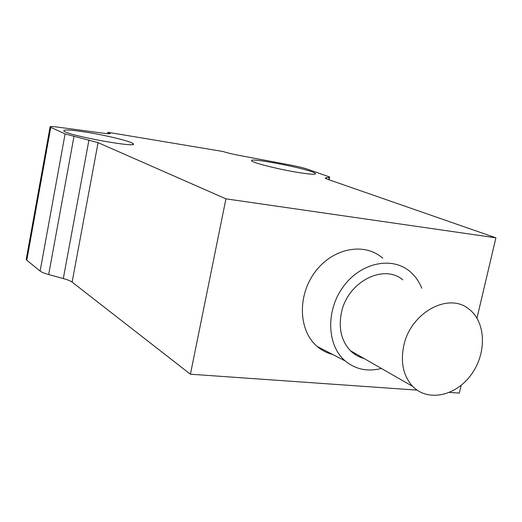 <?xml version="1.0" encoding="UTF-8"?>
<svg xmlns="http://www.w3.org/2000/svg" width="522" height="522" viewBox="0 0 522 522"><rect width="100%" height="100%" fill="white"/><g stroke="black" fill="none" stroke-linecap="round" stroke-linejoin="round"><path stroke-width="0.78" d="M107.649 133.691L107.91 132.294L223.22 151.537C226.75 152.744 232.146 154.042 239.402 155.445L290.369 165.024C297.481 166.394 303.014 167.725 306.956 169.011L329.636 176.984L329.31 177.415L325.578 177.806L325.232 178.263L327.274 179.163L495.9 237.83L225.941 198.843L98.084 142.636L65.1 133.913L50.073 127.035C49.518 126.357 51.965 126.376 57.407 127.074L103.734 133.267C108.569 133.893 110.703 133.906 110.149 133.312L107.91 132.294M403.715 346.04C410.285 312.652 448.874 291.654 469.18 309.298C486.106 322.289 486.824 353.479 471.229 374.639C455.928 396.061 427.936 402.142 412.758 386.443C403.408 376.212 400.394 362.744 403.715 346.04M402.814 279.844C383.311 263.258 347.13 282.252 341.349 313.076C338.419 328.508 341.434 341.036 350.399 350.66C354.281 354.51 358.823 357.12 364.03 358.477M381.399 368.447C367.638 371.945 355.573 369.439 345.199 360.93C326.668 345.31 325.643 310.016 343.672 286.154C361.446 262.064 393.033 256.034 410.807 272.256C415.603 276.556 419.257 281.893 421.776 288.261M299.178 172.632C311.282 174.498 316.645 174.726 315.268 173.324C310.707 169.128 245.177 156.411 251.904 161.057C253.96 163.177 280.477 169.709 299.178 172.632M87.024 132.314C70.685 129.75 62.966 129.325 63.873 131.035C67.821 135.622 141.168 148.829 132.934 143.537C130.539 141.26 106.742 135.472 87.024 132.314M355.613 353.655L354.373 354.014M332.814 354.529C327 353.074 321.8 350.386 317.206 346.464C298.44 330.752 297.201 295.498 315.223 271.779C332.977 247.826 364.767 241.993 382.776 258.299M417.098 390.123L190.419 374.209L72.114 282.121C70.496 280.914 67.56 279.72 63.306 278.546L48.676 274.546C44.455 273.378 41.603 272.216 40.122 271.062L26.798 260.243L26.191 259.565L26.348 258.703M449.572 392.407L459.321 393.092L461.141 385.36M476.971 318.152L495.9 237.83M190.419 374.209L225.941 198.843M325.578 177.806L325.454 178.4M63.306 278.546L88.949 139.987M98.084 142.636L72.114 282.121M73.967 136.49L48.676 274.546M40.122 271.062L65.1 133.913M109.281 132.856L109.111 133.749M328.821 179.698L329.31 177.415M26.798 260.243L50.745 127.414M350.399 350.66L412.758 386.443M315.099 174.107L315.268 173.324M132.934 143.537L132.771 144.385M345.199 360.93L317.206 346.464M110.083 133.652L110.149 133.312M329.043 179.777L329.558 177.376M26.191 259.565L50.073 127.035"/></g></svg>
